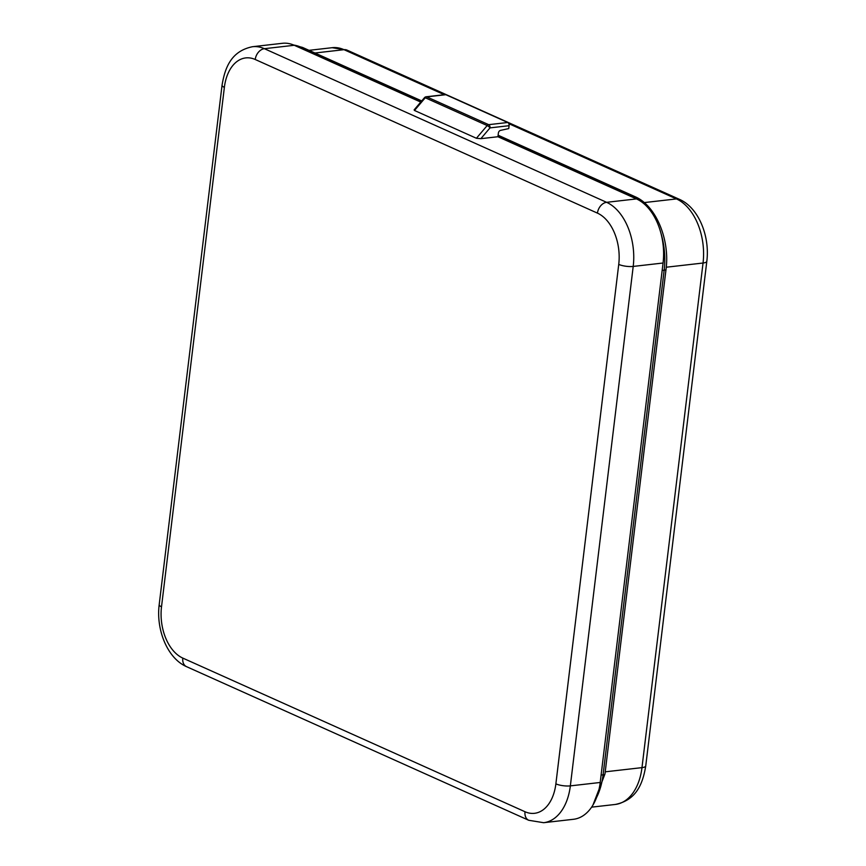 <?xml version="1.0" encoding="UTF-8"?>
<svg xmlns="http://www.w3.org/2000/svg" width="866" height="866" viewBox="0 0 866 866"><rect width="100%" height="100%" fill="white"/><g stroke="black" fill="none" stroke-linecap="round" stroke-linejoin="round"><path stroke-width="1.3" d="M161.509 606.817A41.427 26.261 -96.5 0 0 182.802 658.095L525.013 811.734A41.427 26.261 -96.5 0 0 555.875 783.86L618.735 264.401A41.427 26.261 -96.5 0 0 597.443 213.123L255.232 59.494A41.427 26.261 -96.5 0 0 224.37 87.369L161.509 606.817A10.36 2.825 6.9 0 1 159.192 604.663L222.053 85.214C225.041 67.072 231.503 50.997 252.536 46.71L282.392 43.3A51.787 32.821 83.5 0 1 294.245 45.281L420.746 102.08L299.138 47.478L301.119 47.251A59.559 37.747 -96.5 0 0 293.769 45.075M596.652 797.326A59.559 37.747 -96.5 0 0 603.082 774.821L601.101 775.048L662.165 270.441L664.157 270.214A59.559 37.747 -96.5 0 0 660.888 233.03M644.953 204.625A59.559 37.747 -96.5 0 0 633.555 196.495L631.563 196.723L497.939 136.731L480.857 138.679L476.408 138.268L487.19 125.559A2.587 0.66 40.3 0 1 490.015 127.876L480.857 138.679M445.838 94.697L426.754 96.873A2.587 1.645 83.5 0 0 426.169 96.776L445.243 94.6A2.587 1.645 83.5 0 1 445.838 94.697L507.757 122.496A2.587 1.645 83.5 0 1 509.089 125.7L508.743 128.579L500.505 130.387A2.587 1.873 -65.8 0 0 498.383 133.061L497.939 136.731L636.456 198.909A51.787 32.821 83.5 0 1 663.064 263.015L633.208 266.425L570.348 785.873L600.203 782.474L663.064 263.015M600.203 782.474A51.787 32.821 83.5 0 1 573.476 819.29L543.631 822.7A51.787 32.821 83.5 0 0 570.348 785.873A10.36 2.825 6.9 0 1 555.875 783.86M426.169 96.776A2.587 2.587 0 0 0 424.481 97.674A2.587 0.66 40.3 0 1 425.26 97.761L414.489 110.469L476.408 138.268M414.489 110.469L414.11 109.906L424.481 97.674M421.439 101.268L301.119 47.251A5.174 3.745 114.2 0 1 302.645 47.478L293.466 44.945M666.03 269.369L604.966 773.988A5.174 1.407 -173.1 0 1 603.082 774.821L664.157 270.214A5.174 1.407 -173.1 0 0 666.03 269.369C669.992 239.828 656.125 205.599 635.081 196.712A5.174 3.745 114.2 0 0 633.555 196.495L498.069 135.67M444.301 94.708L344.008 49.676L314.943 52.999M344.008 49.676A51.787 32.821 -96.5 0 0 332.154 47.695L347.05 50.12A10.36 7.502 114.2 0 0 344.008 49.676M591.608 807.155L615.261 804.46A51.787 32.821 -96.5 0 0 641.977 767.633L703.04 263.026L666.268 267.215M605.226 771.822L641.977 767.633A10.36 2.825 6.9 0 0 645.744 765.955L706.808 261.337A10.36 2.825 6.9 0 1 703.04 263.026A51.787 32.821 -96.5 0 0 676.443 198.92L508.786 123.654M644.217 202.59L676.443 198.92A10.36 7.502 114.2 0 1 679.485 199.364L347.05 50.12M294.245 45.281L264.39 48.691L606.601 202.319L636.456 198.909M252.536 46.71A51.787 32.821 83.5 0 1 264.39 48.691A10.36 7.502 114.2 0 0 255.232 59.494M597.443 213.123A10.36 7.502 114.2 0 1 606.601 202.319A51.787 32.821 83.5 0 1 633.208 266.425A10.36 2.825 6.9 0 1 618.735 264.401M509.089 125.7L490.015 127.876A2.587 1.645 -96.5 0 0 488.684 124.672A2.587 1.873 -65.8 0 0 487.19 125.559L425.26 97.761A2.587 1.873 -65.8 0 1 426.754 96.873L488.684 124.672L507.757 122.496M182.802 658.095A10.36 7.502 114.2 0 0 186.515 666.647C167.3 658.268 155.977 629.669 159.192 604.663M525.013 811.734A10.36 7.502 114.2 0 0 528.725 820.275L186.515 666.647M222.053 85.214A10.36 2.825 6.9 0 0 224.37 87.369M309.01 50.336L332.154 47.695M645.744 765.955C642.745 784.087 636.293 800.162 615.261 804.46M679.485 199.364C698.7 207.732 710.023 236.342 706.808 261.337M635.081 196.712L498.123 135.226M604.966 773.988L592.929 805.099M421.72 100.932L302.645 47.478M528.725 820.275L543.631 822.7"/></g></svg>

